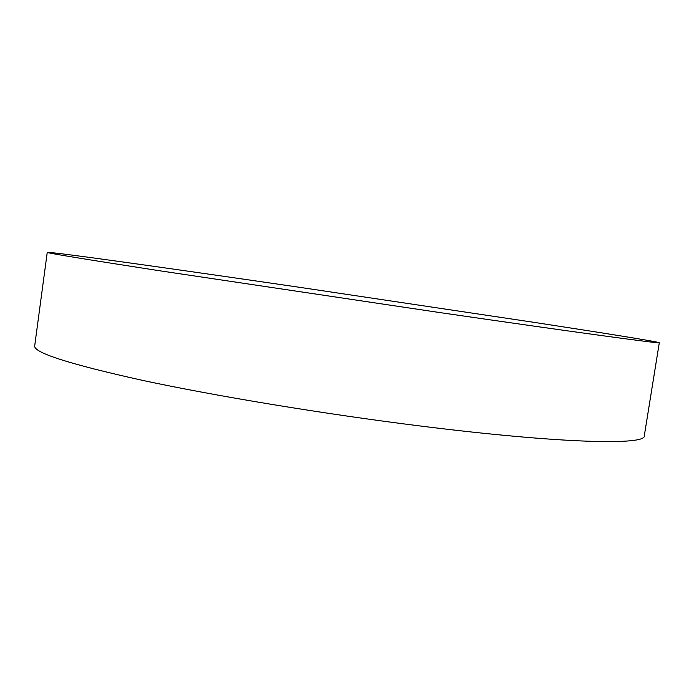 <?xml version="1.0" encoding="UTF-8"?>
<svg xmlns="http://www.w3.org/2000/svg" width="694" height="694" viewBox="0 0 694 694"><rect width="100%" height="100%" fill="white"/><g stroke="black" fill="none" stroke-linecap="round" stroke-linejoin="round"><path stroke-width="1.04" d="M47.244 252.356L34.7 345.838C33.312 352.587 69.14 364.072 142.175 380.295C215.478 396.04 324.757 414.11 421.44 426.142C562.218 443.761 646.209 445.296 644.292 435.849L659.3 342.741C662.553 344.103 579.724 332.929 438.669 312.404L157.451 270.434C83.401 258.966 46.672 252.946 47.244 252.356C50.185 251.497 175.539 269.159 299.305 287.273L535.395 322.563C604.535 333.163 658.129 341.743 659.3 342.741"/></g></svg>
